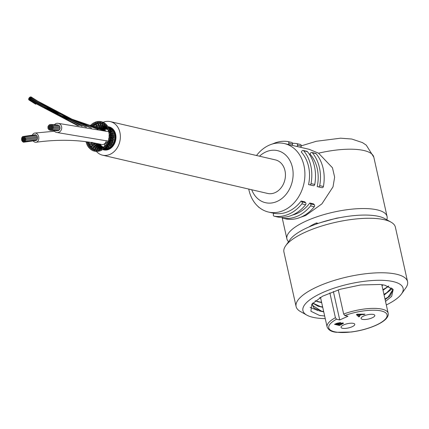 <?xml version="1.0" encoding="UTF-8"?>
<svg xmlns="http://www.w3.org/2000/svg" width="429" height="429" viewBox="0 0 429 429"><rect width="100%" height="100%" fill="white"/><g stroke="black" fill="none" stroke-linecap="round" stroke-linejoin="round"><path stroke-width="0.64" d="M325.252 318.613A51.324 15.943 -12.6 0 1 306.826 315.117L300.434 311.524A57.095 17.739 -12.6 0 1 296.107 306.553L283.923 252.043A57.095 17.739 -12.6 0 1 285.719 245.704A57.095 17.739 -12.6 0 1 306.129 231.821A57.095 17.739 -12.6 0 1 391.039 222.158A57.095 17.739 -12.6 0 1 395.366 227.134L407.55 281.639A57.095 17.739 -12.6 0 1 405.754 287.982L401.501 293.956A51.324 15.943 -12.6 0 1 386.315 304.96M296.107 306.553A57.095 17.739 -12.6 0 1 318.313 286.325A57.095 17.739 -12.6 0 1 375.059 272.935A57.095 17.739 -12.6 0 1 407.55 281.639M391.039 222.158L384.647 218.565A51.324 15.943 167.4 0 0 378.614 216.382A51.324 15.943 167.4 0 0 308.322 227.252A51.324 15.943 167.4 0 0 289.972 239.731L285.719 245.704M306.826 315.117A51.324 15.943 -12.6 0 1 322.898 292.465A51.324 15.943 -12.6 0 1 393.189 281.601A51.324 15.943 -12.6 0 1 401.501 293.956M324.667 316.007L319.455 315.417L310.907 311.245L311.797 304.172L322.576 296.182L340.347 289.232L360.591 284.969L379.88 284.475A40.776 12.666 -12.6 0 1 384.936 285.269L393.179 289.495L391.688 296.348L385.515 301.394M392.68 289.94L387.827 297.624L385.086 299.474M323.734 311.824L322.072 311.518L312.58 305.453L312.639 303.185M391.328 287.923L386.819 292.937L384.046 294.814M322.694 307.169L321.08 306.869L312.762 303.056M388.207 286.175L383.006 290.16M321.648 302.509L315.294 300.777M382.952 284.872L381.966 285.5M320.608 297.849L319.814 297.715M320.458 315.61L319.455 315.417M389.961 295.994L384.985 299.013M323.664 311.524L320.324 311.105M318.334 310.741L310.135 307.373M392.379 288.508L386.819 292.937M388.202 291.827L383.944 294.353M322.624 306.864L319.326 306.456M387.14 287.183L382.904 289.693M321.584 302.204L318.238 301.785M382.346 284.776L381.864 285.038M320.543 297.549L320.163 297.511M319.643 297.817L320.64 297.994M381.998 285.639L383.145 284.91M315.192 300.858L321.68 302.649M383.038 290.299L388.336 286.223M312.714 303.105L317.91 306.167L322.721 307.309M384.078 294.959L385.365 294.133L391.398 287.982M312.736 303.078L312.618 305.593L314.178 308.21L323.766 311.969M385.119 299.614L390.251 295.71L392.728 290.133L392.428 289.291L385.103 285.301M316.656 223.927L316.436 222.946A35.012 10.875 167.4 0 0 308.901 226.995M386.792 219.771A51.324 15.943 167.4 0 0 387.076 216.516A51.324 15.943 167.4 0 0 357.872 208.692A51.324 15.943 167.4 0 0 306.864 220.726A51.324 15.943 167.4 0 0 286.904 238.91A51.324 15.943 167.4 0 0 288.545 241.731M340.358 217.562L336.54 218.184L320.736 222.544M318.254 223.37L316.436 222.946M248.74 189.071A35.151 28.057 -76.9 0 0 268.511 212.055A35.151 28.057 -76.9 0 0 303.78 184.148A35.151 28.057 -76.9 0 0 284.389 143.565L309.18 149.313L318.559 153.191L332.464 167.782L334.641 177.161L333.017 186.862L321.906 203.855L305.695 215.508L300.557 217.299M284.389 143.565A35.151 28.057 -76.9 0 0 269.165 145.2A35.151 28.057 -76.9 0 0 256.521 155.507M311.835 152.461A1.405 1.121 103.1 0 0 310.714 152.944L309.92 154A35.151 28.057 -76.9 0 1 317.208 186.61L322.002 187.693A1.405 1.121 -76.9 0 0 323.407 186.492A37.966 30.298 -76.9 0 0 316.066 153.646A1.405 1.121 -76.9 0 0 315.546 153.319L311.835 152.461A1.405 1.121 103.1 0 1 312.355 152.788L316.066 153.646M303.169 150.45A1.405 1.121 103.1 0 0 302.048 150.933L301.255 151.989A35.151 28.057 -76.9 0 1 308.542 184.599L313.336 185.682A1.405 1.121 -76.9 0 0 314.741 184.486A37.966 30.298 -76.9 0 0 307.4 151.641A1.405 1.121 -76.9 0 0 306.88 151.308L303.169 150.45A1.405 1.121 103.1 0 1 303.689 150.777L307.4 151.641M277.772 217.026A1.405 1.121 -76.9 0 0 277.836 217.047A1.405 1.121 -76.9 0 0 277.895 217.058L274.185 216.195A1.405 1.121 103.1 0 1 274.12 216.184A1.405 1.121 103.1 0 1 273.337 214.586L273.632 213.24A35.151 28.057 -76.9 0 0 301.142 201.008L304.858 201.871L305.641 202.74L301.93 201.877A1.405 1.121 103.1 0 1 301.893 203.877L305.609 204.74A1.405 1.121 -76.9 0 0 305.641 202.74M292.433 215.063A35.151 28.057 -76.9 0 0 309.808 203.019L313.524 203.882L314.312 204.746L310.596 203.888A1.405 1.121 103.1 0 1 310.558 205.888L314.275 206.751A1.405 1.121 -76.9 0 0 314.312 204.746M258.982 207.32L259.019 207.325A1.405 1.121 103.1 0 1 258.982 207.32A1.405 1.121 103.1 0 1 258.462 206.987A37.966 30.298 -76.9 0 1 258.07 206.505M286.438 219.037A1.405 1.121 -76.9 0 0 286.502 219.053A1.405 1.121 -76.9 0 0 286.567 219.063A37.966 30.298 -76.9 0 0 314.275 206.751M286.567 219.063L282.85 218.205A1.405 1.121 103.1 0 1 282.786 218.195A1.405 1.121 103.1 0 1 282.014 217.353M277.895 217.058A37.966 30.298 -76.9 0 0 305.609 204.74M272.571 143.956A37.966 30.298 -76.9 0 1 287.966 141.57A1.405 1.121 103.1 0 1 288.031 141.581A1.405 1.121 103.1 0 1 288.808 143.184L292.524 144.042A1.405 1.121 -76.9 0 0 291.741 142.444A1.405 1.121 -76.9 0 0 291.682 142.433L288.09 141.602M292.524 144.042L292.235 145.383M292.514 143.281A37.966 30.298 -76.9 0 1 296.632 143.581A1.405 1.121 103.1 0 1 296.696 143.592A1.405 1.121 103.1 0 1 297.474 145.19L301.19 146.053A1.405 1.121 -76.9 0 0 300.407 144.455A1.405 1.121 -76.9 0 0 300.348 144.439L296.755 143.608M301.19 146.053L300.901 147.394M308.542 184.599L313.336 185.682M314.741 184.486L311.03 183.623A1.405 1.121 103.1 0 1 309.62 184.824M311.03 183.623A37.966 30.298 -76.9 0 0 303.689 150.777M317.208 186.61L322.002 187.693M323.407 186.492L319.696 185.634A1.405 1.121 103.1 0 1 318.286 186.829M319.696 185.634A37.966 30.298 -76.9 0 0 312.355 152.788M297.184 146.53L297.474 145.19M288.519 144.525L288.808 143.184M282.85 218.205A37.966 30.298 -76.9 0 0 310.558 205.888M310.596 203.888L309.808 203.019M274.185 216.195A37.966 30.298 -76.9 0 0 301.893 203.877M301.93 201.877L301.142 201.008M251.732 189.763A26.716 21.321 -76.9 0 0 279.22 200.327A26.716 21.321 -76.9 0 0 292.085 166.071A26.716 21.321 -76.9 0 0 265.959 151.882A26.716 21.321 -76.9 0 0 259.513 156.204M103.185 122.276A17.224 13.749 103.1 0 1 110.312 121.616L275.391 159.883A17.224 13.749 103.1 0 1 284.979 170.672A17.224 13.749 103.1 0 1 281.242 187.623A17.224 13.749 103.1 0 1 267.61 193.441L102.531 155.175A17.224 13.749 103.1 0 1 96.493 151.528M110.312 121.616A17.224 13.749 103.1 0 1 119.9 132.405A17.224 13.749 103.1 0 1 116.162 149.356A17.224 13.749 103.1 0 1 102.531 155.175M108.88 126.845A11.814 9.427 103.1 0 1 109.089 126.887A11.814 9.427 103.1 0 1 115.664 134.288A11.814 9.427 103.1 0 1 113.1 145.914A11.814 9.427 103.1 0 1 103.754 149.903A11.814 9.427 103.1 0 1 103.55 149.85M108.022 126.673A11.814 9.427 103.1 0 1 108.676 126.791A11.814 9.427 103.1 0 1 115.251 134.191A11.814 9.427 103.1 0 1 112.688 145.817A11.814 9.427 103.1 0 1 103.341 149.807A11.814 9.427 103.1 0 1 102.745 149.641M102.22 149.453A0.702 0.563 103.1 0 1 103.094 148.455A0.702 0.563 103.1 0 1 102.22 149.453A11.814 9.427 103.1 0 1 102.161 149.426M108.156 127.118A11.39 9.089 103.1 0 1 108.58 127.204A11.39 9.089 103.1 0 1 114.924 134.336A11.39 9.089 103.1 0 1 112.452 145.549A11.39 9.089 103.1 0 1 103.437 149.394A11.39 9.089 103.1 0 1 103.142 149.319M108.789 127.257A11.39 9.089 -76.9 0 0 108.167 127.156M103.164 149.297A11.39 9.089 -76.9 0 0 103.646 149.442M112.838 129.923A11.036 8.811 -76.9 0 0 110.457 128.164M109.915 127.933A11.036 8.811 -76.9 0 0 109.046 127.676A11.036 8.811 -76.9 0 0 108.934 127.649A11.036 8.811 103.1 0 1 109.556 127.858M104.236 149.217A11.036 8.811 -76.9 0 0 105.389 149.356M105.539 149.362A11.036 8.811 -76.9 0 0 108.457 148.825M110.72 128.673A0.702 0.563 103.1 0 0 110.644 128.378A11.036 8.811 103.1 0 1 111.395 128.877M112.141 130.003A0.702 0.563 103.1 0 0 112.151 129.537A11.036 8.811 103.1 0 1 112.806 130.255A0.702 0.563 -76.9 0 1 112.848 130.277L110.955 129.51L109.658 129.574M113.24 131.655A0.702 0.563 103.1 0 0 113.401 131.081A11.036 8.811 103.1 0 1 113.905 131.976A0.702 0.563 -76.9 0 1 114.178 132.411L112.318 132.727M113.969 133.553A0.702 0.563 103.1 0 0 114.328 132.942A11.036 8.811 103.1 0 1 114.661 133.961A0.702 0.563 -76.9 0 1 114.849 134.47L112.757 134.738M114.849 134.47A0.702 0.563 -76.9 0 1 114.902 135.033A11.036 8.811 103.1 0 1 115.047 136.143A0.702 0.563 -76.9 0 1 115.138 136.695L113.819 136.578L114.044 136.894M114.677 137.666A0.702 0.563 103.1 0 0 115.09 137.275A11.036 8.811 103.1 0 1 115.042 138.417A0.702 0.563 -76.9 0 1 115.036 138.996L113.953 138.916M114.645 140.691A0.702 0.563 103.1 0 0 114.441 140.31L114.001 139.956L114.516 139.833A0.702 0.563 103.1 0 0 114.892 139.559A11.036 8.811 103.1 0 1 114.645 140.691A0.702 0.563 -76.9 0 1 114.543 141.264L113.524 140.91M113.669 142.342L113.342 142.053L113.996 141.961A0.702 0.563 103.1 0 0 114.307 141.795A11.036 8.811 103.1 0 1 113.883 142.857A0.702 0.563 -76.9 0 1 113.685 143.404L112.436 142.954L112.768 142.787M112.269 144.085L113.138 143.962A0.702 0.563 103.1 0 0 113.369 143.876A11.036 8.811 103.1 0 1 112.779 144.83A0.702 0.563 -76.9 0 1 112.495 145.324L111.309 144.777L111.728 144.476M110.864 145.839L111.964 145.747A0.702 0.563 103.1 0 0 112.114 145.715A11.036 8.811 103.1 0 1 111.39 146.514A0.702 0.563 -76.9 0 1 111.031 146.938L109.459 145.822M108.365 147.324A0.702 0.563 -76.9 0 0 108.65 147.211L110.537 147.233A0.702 0.563 103.1 0 0 110.602 147.227A11.036 8.811 103.1 0 1 109.765 147.844A0.702 0.563 -76.9 0 1 109.357 148.177L108.323 147.485M106.408 148.177A0.702 0.563 -76.9 0 0 106.901 148.236L108.912 148.359A0.702 0.563 -76.9 0 1 108.891 148.359A11.036 8.811 103.1 0 1 107.99 148.761A0.702 0.563 -76.9 0 1 107.54 148.986L106.397 148.171M107.035 149.056A11.036 8.811 103.1 0 1 106.129 149.217A0.702 0.563 -76.9 0 1 105.657 149.33L104.735 148.756A0.702 0.563 -76.9 0 0 105.051 148.815L104.118 148.423M105.003 149.265A11.036 8.811 103.1 0 1 104.274 149.201A0.702 0.563 -76.9 0 1 103.802 149.19A0.702 0.563 -76.9 0 1 103.394 149.04M112.532 134.057A0.702 0.563 -76.9 0 0 112.977 133.076L113.497 133.714M113.556 133.306L114.548 133.88A0.702 0.563 103.1 0 1 114.661 133.961M112.752 132.765A0.702 0.563 103.1 0 1 112.977 133.076L111.132 133.306M114.328 132.942A0.702 0.563 -76.9 0 0 114.178 132.411M111.937 132.143A0.702 0.563 -76.9 0 0 112.13 131.14L113.862 131.95A0.702 0.563 103.1 0 1 113.905 131.976M110.993 132.523A0.702 0.563 -76.9 0 0 111.208 131.59L112.768 132.775M111.057 131.387A0.702 0.563 103.1 0 1 111.208 131.59L110.065 131.58M109.454 130.207L110.494 131.864A0.702 0.563 103.1 0 1 110.58 132.041L111.738 133.387M109.711 130.652A0.702 0.563 -76.9 0 0 109.679 129.976L111.068 131.397M110.371 132.883A0.702 0.563 -76.9 0 0 110.58 132.041L109.583 131.96M111.728 133.376A0.702 0.563 103.1 0 1 111.889 133.682L110.725 133.607M108.349 130.411L108.408 130.936A0.702 0.563 103.1 0 1 108.392 130.883M108.387 130.866L107.432 128.705A0.702 0.563 -76.9 0 0 108.312 128.711L108.435 128.577M110.006 132.025L110.156 132.4A0.702 0.563 103.1 0 1 110.194 132.523L110.022 132.368M108.789 130.11L109.475 130.314L108.789 130.11L108.408 130.936A0.702 0.563 -76.9 0 0 108.757 131.306L109.025 131.349A0.702 0.563 103.1 0 1 109.218 129.96A0.702 0.563 103.1 0 1 109.025 131.349M108.768 129.982A0.702 0.563 103.1 0 1 108.58 128.636A0.702 0.563 103.1 0 1 108.768 129.982M107.797 127.504L107.432 128.705A0.702 0.563 103.1 0 1 107.384 128.598L106.912 127.134M108.526 128.475A0.702 0.563 103.1 0 1 107.647 128.464A0.702 0.563 103.1 0 1 108.569 127.547A0.702 0.563 103.1 0 1 108.526 128.475M107.658 127.477A0.702 0.563 103.1 0 1 107.282 126.217A0.702 0.563 103.1 0 1 107.658 127.477M107.416 127.998L107.373 129.07A0.702 0.563 -76.9 0 0 107.641 129.263M109.309 129.515L109.615 129.885A0.702 0.563 103.1 0 1 109.679 129.976L109.363 129.805M107.845 129.751L107.373 129.07A0.702 0.563 103.1 0 1 107.277 128.877L107.786 129.429M107.363 129.054L106.07 126.812A0.702 0.563 -76.9 0 0 106.944 126.609M106.982 126.523A0.702 0.563 -76.9 0 0 107.003 126.464L107.159 126.094A0.702 0.563 103.1 0 1 106.204 125.461A0.702 0.563 103.1 0 1 107.159 126.094M106.188 125.488L106.07 126.812A0.702 0.563 103.1 0 1 105.974 126.668M106.119 125.365A0.702 0.563 103.1 0 1 105.572 124.222A0.702 0.563 103.1 0 1 106.119 125.365M105.909 126.335L106.017 127.579A0.702 0.563 -76.9 0 0 106.499 127.66M107.582 129.274L106.017 127.579A0.702 0.563 103.1 0 1 105.952 127.51L104.392 125.354A0.702 0.563 -76.9 0 0 105.244 124.882M105.813 127.145L106.247 128.115A0.702 0.563 -76.9 0 0 106.542 128.191M107.003 128.689L106.247 128.115A0.702 0.563 103.1 0 1 106.07 127.917M106.215 128.089L104.408 126.496A0.702 0.563 -76.9 0 0 105.035 126.335M106.108 127.981L106.703 128.496A0.702 0.563 -76.9 0 0 106.783 128.528L106.692 128.491A0.702 0.563 103.1 0 1 106.682 128.48L104.676 127.322A0.702 0.563 -76.9 0 0 105.164 127.215M110.644 128.378A0.702 0.563 -76.9 0 0 110.258 128.089L109.229 128.169A0.702 0.563 103.1 0 1 109.508 128.244L108.558 128.164M110.258 128.089A0.702 0.563 -76.9 0 0 109.813 127.96M106.837 128.566L105.143 127.949A0.702 0.563 -76.9 0 0 105.539 127.858M108.939 127.654A0.702 0.563 -76.9 0 0 108.51 127.477L108.585 127.472M106.918 128.625L105.85 128.421A0.702 0.563 -76.9 0 0 106.161 128.341M110.055 129.644A0.702 0.563 103.1 0 1 110.173 129.762L109.063 129.81M109.03 128.716A0.702 0.563 -76.9 0 0 108.821 128.276L110.811 129.397M110.521 129.36A0.702 0.563 103.1 0 1 110.955 129.51A0.702 0.563 -76.9 0 1 111.036 130.362M109.765 128.839A0.702 0.563 -76.9 0 0 109.508 128.244L111.545 128.925A0.702 0.563 -76.9 0 0 111.427 128.904M112.151 129.537A0.702 0.563 -76.9 0 0 111.835 129.15L110.505 129.365M111.835 129.15A0.702 0.563 -76.9 0 0 111.551 128.925M110.215 130.55A0.702 0.563 -76.9 0 0 110.173 129.762L111.948 130.947M111.931 130.936A0.702 0.563 103.1 0 1 112.13 131.14L110.843 131.183M113.401 131.081A0.702 0.563 -76.9 0 0 113.159 130.614L111.937 130.791M113.159 130.614A0.702 0.563 -76.9 0 0 112.848 130.277M110.108 133.108A0.702 0.563 -76.9 0 0 110.194 132.523L111.004 134.062A0.702 0.563 103.1 0 1 111.095 134.336L110.087 134.213M110.178 133.633L110.489 134.872A0.702 0.563 103.1 0 1 110.526 135.076L110.258 134.931M110.006 131.982L110.087 133.07L109.406 132.883L108.966 133.419L108.869 132.159A0.702 0.563 103.1 0 1 110.006 131.976A0.702 0.563 103.1 0 1 108.869 132.164M109.829 134.154A0.702 0.563 103.1 0 1 109.309 132.995A0.702 0.563 103.1 0 1 110.097 133.087A0.702 0.563 103.1 0 1 109.829 134.154M110.403 135.564A0.702 0.563 -76.9 0 0 110.526 135.076L110.355 135.451M110.253 135.049L110.21 135.929A0.702 0.563 103.1 0 1 110.21 135.982L109.856 136.229M110.596 135.178L111.116 136.379A0.702 0.563 103.1 0 1 111.191 136.76L110.183 136.583M110.183 136.401A0.702 0.563 103.1 0 1 109.052 136.663A0.702 0.563 103.1 0 1 110.183 136.401L110.199 136.084A0.702 0.563 -76.9 0 0 110.21 135.982L110.392 137.419A0.702 0.563 103.1 0 1 110.409 137.714L109.551 137.532M110.21 135.982L109.073 136.047M109.54 135.709A0.702 0.563 103.1 0 1 109.76 134.325A0.702 0.563 103.1 0 1 109.54 135.709M110.569 135.339L110.838 135.06A0.702 0.563 -76.9 0 0 111.095 134.336L111.095 134.813M111.277 134.497L112.033 135.537A0.702 0.563 103.1 0 1 112.178 135.95L111.009 135.795L111.041 136.154M111.422 134.604A0.702 0.563 -76.9 0 0 111.889 133.682L112.092 134.25M113.229 134.797A0.702 0.563 103.1 0 1 113.46 135.221L112.076 135.103L112.334 135.569M109.963 138.192A0.702 0.563 103.1 0 1 108.88 137.886A0.702 0.563 103.1 0 1 109.963 138.192L109.84 138.83A0.702 0.563 103.1 0 1 109.824 138.921L110.264 138.095A0.702 0.563 -76.9 0 0 110.409 137.714L110.409 137.714M109.658 139.591L109.797 139.012A0.702 0.563 -76.9 0 0 109.824 138.921L109.513 138.873M110.489 137.784L110.832 138.717A0.702 0.563 103.1 0 1 110.875 139.205L109.776 138.98M108.886 137.875L108.725 138.69L109.824 138.921L109.872 139.934A0.702 0.563 103.1 0 1 109.845 140.321L108.987 140.111M109.068 140.224A0.702 0.563 103.1 0 1 109.213 138.835A0.702 0.563 103.1 0 1 109.068 140.224M110.939 137.334A0.702 0.563 -76.9 0 0 111.191 136.76L111.181 137.012M111.953 137.747A0.702 0.563 103.1 0 1 112.076 138.283L110.907 138.058M111.701 136.728A0.702 0.563 -76.9 0 0 112.178 135.95L112.36 136.32M113.347 136.937A0.702 0.563 103.1 0 1 113.551 137.484L112.167 137.275L112.414 137.548M112.865 136.09A0.702 0.563 -76.9 0 0 113.46 135.221L113.942 135.698M114.902 135.033A0.702 0.563 103.1 0 1 114.328 135.58M114.119 135.473L114.881 135.977A0.702 0.563 103.1 0 1 115.047 136.143M107.668 144.326L107.658 144.342A0.702 0.563 103.1 0 1 107.641 144.369L108.73 142.964A0.702 0.563 -76.9 0 0 108.859 142.777A0.702 0.563 103.1 0 0 108.95 142.305L109.701 140.594A0.702 0.563 -76.9 0 0 109.845 140.321L109.845 140.321M109.127 141.318L108.987 141.661A0.702 0.563 103.1 0 1 108.955 141.758L108.73 141.425M109.947 140.299L110.162 140.964A0.702 0.563 103.1 0 1 110.151 141.57L109.164 141.291M108.848 142.407L108.526 142.782M108.183 140.653A0.702 0.563 103.1 0 1 109.127 141.313A0.702 0.563 103.1 0 1 108.183 140.653L107.931 141.27A0.702 0.563 -76.9 0 0 107.91 141.35M108.617 142.594L108.934 141.811A0.702 0.563 -76.9 0 0 108.955 141.758L107.942 141.248L107.566 142.181A0.702 0.563 103.1 0 1 108.612 142.6A0.702 0.563 103.1 0 1 107.572 142.176C105.561 143.066 104.579 144.187 104.617 145.56L104.837 146.021M108.269 141.613L107.942 141.248L108.269 141.613M109.942 140.31L110.618 139.65A0.702 0.563 -76.9 0 0 110.875 139.205L110.875 139.205M111.481 138.937A0.702 0.563 -76.9 0 0 111.717 138.867L111.106 139.269L111.502 139.94A0.702 0.563 103.1 0 1 111.578 140.594L110.425 140.294M111.717 138.867A0.702 0.563 -76.9 0 0 112.076 138.283L112.076 138.283M112.484 138.438L113.095 139.109A0.702 0.563 103.1 0 1 113.251 139.774L112.151 139.543M110.859 139.774L111.588 139.409L111.068 138.733M113.068 138.192A0.702 0.563 -76.9 0 0 113.551 137.484L114.028 137.789M114.838 138.149L114.259 137.779L114.661 137.666M115.09 137.275A0.702 0.563 -76.9 0 0 115.138 136.695M112.591 138.991L113.374 138.749L112.612 138.084M108.998 142.6L109.132 143.007A0.702 0.563 103.1 0 1 109.057 143.747L108.092 143.42M107.663 144.401A0.702 0.563 103.1 0 1 107.497 144.981L107.25 145.04M107.641 144.369L106.95 144.241L106.751 143.613A0.702 0.563 -76.9 0 0 106.741 143.629M106.757 143.608L106.156 144.675A0.702 0.563 103.1 0 1 107.116 145.308A0.702 0.563 103.1 0 1 106.161 144.67M106.971 144.214A0.702 0.563 103.1 0 1 107.91 143.318A0.702 0.563 103.1 0 1 106.971 144.214M108.966 142.723L109.91 141.897A0.702 0.563 -76.9 0 0 110.151 141.57L110.151 141.57M110.409 141.5L110.693 141.994A0.702 0.563 103.1 0 1 110.703 142.771L109.577 142.401L109.749 142.128M111.224 141.044A0.702 0.563 -76.9 0 0 111.578 140.594L111.578 140.594M112.012 140.642L112.473 141.189A0.702 0.563 103.1 0 1 112.575 141.983L111.561 141.473M110.585 140.873L110.982 141.436L110.065 141.806M112.671 140.353A0.702 0.563 -76.9 0 0 113.251 139.774L113.749 139.902M114.892 139.559A0.702 0.563 -76.9 0 0 115.036 138.996M111.98 141.055L112.924 140.792L112.312 140.208M108.912 148.359A0.702 0.563 -76.9 0 0 109.357 148.177M109.856 147.233A0.702 0.563 103.1 0 1 109.765 147.844M107.395 145.093A0.702 0.563 -76.9 0 0 107.497 144.981L107.615 144.396L107.116 145.302M104.939 146.139L105.223 145.651A0.702 0.563 103.1 0 1 105.555 145.458M107.781 144.761A0.702 0.563 103.1 0 1 107.636 145.64L106.698 145.275M105.234 146.525L105.936 146.643L105.234 146.525L105.223 145.651A0.702 0.563 -76.9 0 0 105.191 145.683L104.376 146.809A0.702 0.563 103.1 0 1 105.228 147.619A0.702 0.563 103.1 0 1 104.376 146.804M105.255 146.53A0.702 0.563 103.1 0 1 105.899 145.463A0.702 0.563 103.1 0 1 105.625 146.841A0.702 0.563 103.1 0 1 105.255 146.53M108.837 143.972A0.702 0.563 -76.9 0 0 109.057 143.747L109.245 143.35M109.352 143.474L109.556 143.817A0.702 0.563 103.1 0 1 109.497 144.723L108.408 144.294L108.693 143.838M109.293 143.683L110.387 143.093A0.702 0.563 -76.9 0 0 110.703 142.771L111.009 142.546M111.159 142.664L111.519 143.104A0.702 0.563 103.1 0 1 111.551 144.015L110.253 143.527L110.671 143.248M111.921 142.412A0.702 0.563 -76.9 0 0 112.575 141.983L113.127 141.945M114.307 141.795A0.702 0.563 -76.9 0 0 114.543 141.264M113.68 142.353A0.702 0.563 103.1 0 1 113.883 142.857M107.062 149.045A0.702 0.563 -76.9 0 0 107.54 148.986M108.172 148.305A0.702 0.563 103.1 0 1 107.99 148.761M105.153 145.78L103.4 147.303A0.702 0.563 103.1 0 1 104.199 147.614L104.258 147.748A0.702 0.563 103.1 0 1 103.276 148.568A0.702 0.563 103.1 0 1 104.252 147.737M106.263 146.52A0.702 0.563 103.1 0 1 105.952 147.168L105.539 147.168M103.089 147.978L103.486 147.013A0.702 0.563 103.1 0 1 103.77 146.938M103.089 147.608L103.099 148.102M103.271 148.563L103.4 147.303A0.702 0.563 -76.9 0 0 103.319 147.372M105.872 146.798L107.47 145.774A0.702 0.563 -76.9 0 0 107.636 145.64L107.958 145.066M108.183 145.399A0.702 0.563 103.1 0 1 108.006 146.364L106.971 145.881M107.84 145.57L109.218 144.938A0.702 0.563 -76.9 0 0 109.497 144.723L109.91 144.326M109.974 144.401L110.274 144.755A0.702 0.563 103.1 0 1 110.226 145.785L108.634 144.745M110.848 144.278A0.702 0.563 -76.9 0 0 111.551 144.015L112.178 143.822M113.369 143.876A0.702 0.563 -76.9 0 0 113.685 143.404M112.318 143.924L112.586 144.176A0.702 0.563 103.1 0 1 112.779 144.83M100.944 149.726L101.373 148.488L103.48 147.013A0.702 0.563 -76.9 0 0 103.341 147.126A9.282 7.406 -76.9 0 1 100.129 144.165M100 149.635A0.702 0.563 103.1 0 1 100.638 150.708A0.702 0.563 103.1 0 1 100 149.635L101.244 148.568A0.702 0.563 -76.9 0 1 101.373 148.488A0.702 0.563 103.1 0 1 102.081 149.179M103.491 147.008L104.054 146.68M101.019 148.895L101.63 147.833A0.702 0.563 103.1 0 1 102.081 147.935M100.944 149.694L100.944 149.753A0.702 0.563 103.1 0 1 102.081 149.523A0.702 0.563 103.1 0 1 100.944 149.742M105.834 147.233A0.702 0.563 -76.9 0 0 105.952 147.168L107.786 146.493M106.665 146.884A0.702 0.563 103.1 0 1 106.301 147.624L105.32 147.099M107.77 146.498A0.702 0.563 -76.9 0 0 108.006 146.364L109.894 145.978M108.869 146.192A0.702 0.563 103.1 0 1 108.65 147.211L107.481 146.589M109.878 145.983A0.702 0.563 -76.9 0 0 110.226 145.785L110.95 145.458M112.114 145.715A0.702 0.563 -76.9 0 0 112.495 145.324M111.299 145.79A0.702 0.563 103.1 0 1 111.39 146.514M103.732 146.975L101.63 147.833A0.702 0.563 -76.9 0 0 101.555 147.866L99.233 149.153A0.702 0.563 103.1 0 1 99.823 149.893M101.276 148.123L102.043 147.501A0.702 0.563 103.1 0 1 102.306 147.528M98.729 149.667L99.71 148.187A0.702 0.563 103.1 0 1 100.204 148.552M98.547 150.466A0.702 0.563 103.1 0 1 99.657 150.633A0.702 0.563 103.1 0 1 98.547 150.466L99.233 149.153A0.702 0.563 -76.9 0 0 99.035 149.238L97.619 150.182A0.702 0.563 103.1 0 1 98.123 151.362A0.702 0.563 103.1 0 1 97.614 150.188M104.874 148.01A0.702 0.563 103.1 0 1 104.451 148.445L104.263 148.434M106.135 147.689A0.702 0.563 -76.9 0 0 106.301 147.624L108.381 147.319M107.32 147.458A0.702 0.563 103.1 0 1 106.901 148.236L105.722 147.565M110.602 147.227A0.702 0.563 -76.9 0 0 111.031 146.938M102.735 147.351L102.043 147.501A0.702 0.563 -76.9 0 0 102.016 147.506L99.71 148.187A0.702 0.563 -76.9 0 0 99.566 148.214M99.576 148.209L97.072 149.271A0.702 0.563 103.1 0 1 97.463 150.268L97.158 151.056A0.702 0.563 103.1 0 1 96.117 150.622A0.702 0.563 103.1 0 1 97.158 151.062M99.238 148.493L100.284 147.597A0.702 0.563 103.1 0 1 100.67 147.866M96.487 149.683L97.817 148.043A0.702 0.563 103.1 0 1 98.236 148.713M96.134 150.579L97.072 149.271A0.702 0.563 -76.9 0 0 96.809 149.33L95.233 150.118A0.702 0.563 103.1 0 1 95.613 151.378A0.702 0.563 103.1 0 1 95.227 150.123M104.247 148.461A0.702 0.563 -76.9 0 0 104.451 148.445L106.708 148.284M105.545 148.337A0.702 0.563 103.1 0 1 105.051 148.815L107.164 149.078M100.188 147.603L97.817 148.043A0.702 0.563 -76.9 0 0 97.608 148.048M95.774 149.008L94.975 148.836A0.702 0.563 103.1 0 1 95.211 149.893L94.702 150.826A0.702 0.563 103.1 0 1 93.753 150.182A0.702 0.563 103.1 0 1 94.702 150.826M97.431 148.161L98.579 147.244A0.702 0.563 103.1 0 1 98.938 147.791M94.321 149.136L96.026 147.42A0.702 0.563 103.1 0 1 96.246 148.38M93.779 150.134L94.975 148.836A0.702 0.563 -76.9 0 0 94.664 148.842L92.959 149.437M92.514 150.059A0.702 0.563 103.1 0 1 93.635 149.882A0.702 0.563 103.1 0 1 93.206 150.761A0.702 0.563 103.1 0 1 92.514 150.059M102.595 147.399L100.284 147.597A0.702 0.563 -76.9 0 0 99.909 147.726M99.914 147.721L100.954 147.276A0.702 0.563 103.1 0 1 101.255 147.485M98.418 147.217L96.026 147.42A0.702 0.563 -76.9 0 0 95.764 147.372L93.678 147.635L93.849 148.043L93.05 147.866A0.702 0.563 103.1 0 1 93.131 148.938M95.377 147.603L97.008 146.455A0.702 0.563 103.1 0 1 97.222 147.265M91.581 149.104A0.702 0.563 103.1 0 1 92.407 149.957A0.702 0.563 103.1 0 1 91.581 149.104L93.05 147.866A0.702 0.563 -76.9 0 0 92.337 148.043L94.418 146.337A0.702 0.563 103.1 0 1 94.396 147.431M90.417 148.67A0.702 0.563 103.1 0 1 91.516 148.713A0.702 0.563 103.1 0 1 91.007 149.533A0.702 0.563 103.1 0 1 90.417 148.67M102.456 147.404L100.954 147.276A0.702 0.563 -76.9 0 0 100.885 147.27L98.579 147.244A0.702 0.563 -76.9 0 0 98.413 147.217M98.064 147.372L99.394 146.729A0.702 0.563 103.1 0 1 99.7 147.222M100.713 147.292L101.786 147.195A0.702 0.563 103.1 0 1 102.005 147.356M105.196 149.271A0.702 0.563 -76.9 0 0 105.657 149.33M95.158 146.67L94.418 146.337A0.702 0.563 -76.9 0 0 94.112 146.219M90.621 146.439L93.061 144.841A0.702 0.563 103.1 0 1 92.921 145.881L92.192 146.562L92.122 146.214L94.128 146.219M92.171 146.579L91.372 146.407A0.702 0.563 103.1 0 1 91.307 147.453M93.71 146.412L95.64 145.265A0.702 0.563 103.1 0 1 95.603 146.284M89.661 147.496L91.372 146.407A0.702 0.563 -76.9 0 0 90.658 146.402M89.682 147.474A0.702 0.563 103.1 0 1 90.363 148.498A0.702 0.563 103.1 0 1 89.682 147.474M88.642 146.739A0.702 0.563 103.1 0 1 89.688 147.008A0.702 0.563 103.1 0 1 88.615 147.447A0.702 0.563 103.1 0 1 88.642 146.739M101.743 147.185L99.394 146.729A0.702 0.563 -76.9 0 0 99.26 146.686L97.008 146.455A0.702 0.563 -76.9 0 0 96.788 146.375L94.954 146.251M96.579 146.45L97.994 145.785A0.702 0.563 103.1 0 1 98.171 146.53M99.26 146.686A0.702 0.563 -76.9 0 0 98.949 146.745M98.96 146.739L100.327 146.466A0.702 0.563 103.1 0 1 100.584 146.927M102.542 147.388L101.786 147.195A0.702 0.563 -76.9 0 0 101.598 147.174M96.343 145.699L95.64 145.265A0.702 0.563 -76.9 0 0 95.377 145.115L93.061 144.841A0.702 0.563 -76.9 0 0 92.734 144.637L90.905 144.627L91.768 143.967A0.702 0.563 103.1 0 0 92.02 143.007A0.702 0.563 -76.9 0 0 91.313 142.755M90.814 144.691L90.01 144.519A0.702 0.563 103.1 0 1 89.822 145.511L88.653 146.53M92.315 144.782L94.53 143.726A0.702 0.563 103.1 0 1 94.305 144.745L93.742 145.184M89.243 144.391L90.321 143.517L92.02 143.007L92.723 143.286M88.09 145.399L90.01 144.519A0.702 0.563 -76.9 0 0 89.329 144.326M88.143 145.361A0.702 0.563 103.1 0 1 88.664 146.525A0.702 0.563 103.1 0 1 88.031 145.447A0.702 0.563 103.1 0 1 88.143 145.361L88.042 145.442M87.275 144.364A0.702 0.563 103.1 0 1 88.24 144.836A0.702 0.563 103.1 0 1 87.141 145.088A0.702 0.563 103.1 0 1 87.275 144.364M94.948 145.238L96.815 144.487A0.702 0.563 103.1 0 1 96.766 145.426M102.386 147.222L100.327 146.466A0.702 0.563 -76.9 0 0 100.214 146.412L97.994 145.785A0.702 0.563 -76.9 0 0 97.801 145.688L96.123 145.275M97.522 145.844L99.061 145.361A0.702 0.563 103.1 0 1 99.19 146.08M100.214 146.412A0.702 0.563 -76.9 0 0 99.978 146.396L101.169 146.402A0.702 0.563 103.1 0 1 101.501 146.868M89.833 142.46L89.034 142.283A0.702 0.563 103.1 0 1 88.733 143.195L87.366 144.128M93.425 142.825L92.766 143.259L94.251 143.484A0.702 0.563 -76.9 0 1 94.53 143.726L96.584 144.305A0.702 0.563 -76.9 0 1 96.815 144.487L97.522 145.007M86.948 142.895L89.034 142.283A0.702 0.563 -76.9 0 0 88.942 142.101M87.033 142.857A0.702 0.563 103.1 0 1 87.377 144.123A0.702 0.563 103.1 0 1 86.867 142.943A0.702 0.563 103.1 0 1 87.033 142.857M87.21 141.86A0.702 0.563 103.1 0 1 86.132 142.423A0.702 0.563 103.1 0 1 86.288 141.736M95.962 143.297A0.702 0.563 103.1 0 1 95.597 143.881M94.267 143.238L94.627 143.045M96.396 144.283L98.037 143.94A0.702 0.563 103.1 0 1 97.941 144.841M97.276 144.573L98.895 145.243A0.702 0.563 -76.9 0 1 99.061 145.361L100.96 146.203A0.702 0.563 103.1 0 1 101.169 146.402M98.568 145.227L100 145.115A0.702 0.563 103.1 0 1 100.225 145.844M98.52 144.106L99.764 144.814A0.702 0.563 103.1 0 1 100 145.115M98.809 144.557L98.037 143.94A0.702 0.563 -76.9 0 0 97.833 143.731L97.651 143.635M99.26 143.972A0.702 0.563 103.1 0 1 99.126 144.45M102.075 128.925L103.346 129.687A0.702 0.563 103.1 0 1 102.981 129.869L102.51 129.907M101.319 129.59A0.702 0.563 -76.9 0 0 101.351 129.016M103.856 128.427L104.939 128.979A0.702 0.563 103.1 0 1 104.649 129.075L102.606 129.016A0.702 0.563 -76.9 0 0 103.024 128.378M92.428 126.952A0.702 0.563 -76.9 0 0 92.219 126.491M92.004 126.383L93.94 126.748L94.477 127.601M90.573 126.137L90.776 126.41M89.806 126.083A0.702 0.563 103.1 0 1 90.557 126.335M91.361 125.048A0.702 0.563 103.1 0 1 91.307 126.174A0.702 0.563 103.1 0 1 90.621 125.155A0.702 0.563 103.1 0 1 91.361 125.048M103.856 129.081A0.702 0.563 103.1 0 1 103.346 129.687M101.405 127.917L102.606 129.016A0.702 0.563 103.1 0 1 102.392 129.059L100.676 128.979M101.051 128.7L100.198 128.85A0.702 0.563 -76.9 0 0 100.536 127.944M103.078 127.617L104.22 128.512A0.702 0.563 103.1 0 1 104.081 128.518L101.818 128.132A0.702 0.563 103.1 0 1 101.593 128.148L99.925 127.815M100.81 126.92L101.818 128.132A0.702 0.563 -76.9 0 0 102.295 127.493M100.279 127.531L99.464 127.606A0.702 0.563 -76.9 0 0 99.844 126.625M102.542 126.625L103.491 127.826A0.702 0.563 103.1 0 1 103.335 127.81L101.206 127.064A0.702 0.563 103.1 0 1 100.965 127.043L99.271 126.394L99.608 126.105L98.804 126.078A0.702 0.563 -76.9 0 0 99.249 125.086L99.179 124.877M100.209 125.289L101.206 127.064A0.702 0.563 -76.9 0 0 101.743 126.383M102.311 125.638L102.971 126.968A0.702 0.563 103.1 0 1 102.799 126.92L100.724 125.729A0.702 0.563 103.1 0 1 100.456 125.659L98.691 124.555L99.002 124.26L98.209 124.067A0.702 0.563 -76.9 0 0 98.729 123.134M99.898 123.402L100.724 125.729A0.702 0.563 -76.9 0 0 101.319 124.898M101.164 124.142L100.37 123.949A0.702 0.563 103.1 0 1 100.08 123.809L98.777 122.549M99.818 122.238L100.37 123.949A0.702 0.563 -76.9 0 0 101.024 123.096L100.954 121.992A0.702 0.563 103.1 0 1 99.818 122.185A0.702 0.563 103.1 0 1 100.954 121.986M102.097 123.767L102.617 125.869A0.702 0.563 103.1 0 1 102.424 125.777L100.724 124.389M99.7 122.185A0.702 0.563 103.1 0 1 98.772 122.544A0.702 0.563 103.1 0 1 99.56 121.45A0.702 0.563 103.1 0 1 99.7 122.185M105.464 128.652A0.702 0.563 103.1 0 1 104.939 128.979M106.381 128.711L104.22 128.512A0.702 0.563 -76.9 0 0 104.66 128.158M106.939 128.641A0.702 0.563 103.1 0 1 106.59 128.679A0.702 0.563 103.1 0 1 106.376 128.711M104.108 126.008L104.676 127.322A0.702 0.563 103.1 0 1 104.574 127.274L102.617 125.869A0.702 0.563 -76.9 0 0 103.287 125.397M104.29 126.41L102.461 124.383A0.702 0.563 103.1 0 1 102.241 124.222M104.574 127.274A0.702 0.563 103.1 0 1 104.37 127.027L105.143 127.949A0.702 0.563 103.1 0 1 104.891 127.804L105.85 128.421A0.702 0.563 103.1 0 1 105.625 128.341M102.156 122.774L102.461 124.383A0.702 0.563 -76.9 0 0 103.239 123.643M104.14 124.678L104.408 126.496A0.702 0.563 103.1 0 1 104.285 126.405M102.156 122.796L102.161 122.726A0.702 0.563 103.1 0 1 103.287 122.78A0.702 0.563 103.1 0 1 102.161 122.726M102.054 122.656A0.702 0.563 103.1 0 1 101.131 122.828A0.702 0.563 103.1 0 1 102.016 121.847A0.702 0.563 103.1 0 1 102.054 122.656M105.067 127.928L102.971 126.968A0.702 0.563 -76.9 0 0 103.539 126.587M105.791 128.416L103.491 127.826A0.702 0.563 -76.9 0 0 103.984 127.472M103.341 123.718A0.702 0.563 103.1 0 1 104.306 122.866A0.702 0.563 103.1 0 1 103.341 123.718L104.242 125.198A0.702 0.563 103.1 0 0 104.392 125.354L104.317 123.836M105.384 124.174A0.702 0.563 103.1 0 1 104.311 123.842A0.702 0.563 103.1 0 1 105.384 124.174M95.426 127.89A0.702 0.563 -76.9 0 0 95.372 127.134M95.41 127.198L94.9 126.217L96.563 126.957A0.702 0.563 103.1 0 0 96.949 126.904A0.702 0.563 -76.9 0 0 97.254 125.906L96.879 124.968L96.681 125.236L98.482 126.062M94.836 126.11L94.037 125.917A0.702 0.563 103.1 0 1 93.281 125.718L93.849 126.898M96.235 126.646L97.812 128.571A0.702 0.563 103.1 0 1 97.785 128.593M92.659 124.303L94.037 125.917A0.702 0.563 -76.9 0 0 94.224 124.839M95.388 124.394L96.949 126.904L99.158 127.638A0.702 0.563 103.1 0 0 99.464 127.606L98.187 125.718M92.589 124.442A0.702 0.563 103.1 0 1 91.817 125.354A0.702 0.563 103.1 0 1 92.262 124.024A0.702 0.563 103.1 0 1 92.589 124.442M93.581 123.386A0.702 0.563 103.1 0 1 93.383 124.469A0.702 0.563 103.1 0 1 92.836 123.327A0.702 0.563 103.1 0 1 93.581 123.386M97.941 128.641L97.812 128.571A0.702 0.563 -76.9 0 0 98.043 127.563L97.71 126.914M98.815 127.338L100.198 128.85A0.702 0.563 103.1 0 1 99.903 128.92L98.375 128.786M99.732 128.909L99.877 129.193M96.863 124.925L96.064 124.732A0.702 0.563 103.1 0 1 95.388 124.399M94.965 123.01L96.064 124.732A0.702 0.563 -76.9 0 0 96.428 123.702M97.624 123.616L98.804 126.078A0.702 0.563 103.1 0 1 98.472 126.056M94.857 123.096A0.702 0.563 103.1 0 1 94.005 123.836A0.702 0.563 103.1 0 1 94.578 122.565A0.702 0.563 103.1 0 1 94.857 123.096M95.989 122.297A0.702 0.563 103.1 0 1 94.943 122.951A0.702 0.563 103.1 0 1 95.989 122.297M97.388 122.319L98.209 124.067A0.702 0.563 103.1 0 1 97.63 123.622M98.482 121.82A0.702 0.563 103.1 0 1 97.372 122.26A0.702 0.563 103.1 0 1 98.482 121.82M97.265 122.335A0.702 0.563 103.1 0 1 96.359 122.887A0.702 0.563 103.1 0 1 97.045 121.697A0.702 0.563 103.1 0 1 97.265 122.335M103.282 147.136A9.282 7.406 103.1 0 1 99.866 144.106M103.421 130.148A9.282 7.406 103.1 0 1 107.422 129.161M107.465 129.209A9.282 7.406 -76.9 0 0 103.679 130.212M105.577 130.861A0.354 0.279 103.1 0 0 105.384 130.641L105.518 130.673A0.354 0.279 103.1 0 1 105.711 130.893M31.285 97.163L30.818 97.581L31.285 97.163M30.303 99.598L29.837 100.016L30.303 99.598M29.049 98.826L28.582 99.244L29.049 98.826M30.582 98.724L30.116 99.137L30.582 98.724M31.328 98.477L30.867 98.895L31.328 98.477M30.539 97.581L30.073 98L30.539 97.581M29.933 97.855L29.472 98.268L29.933 97.855M29.976 98.992L29.51 99.41L29.976 98.992M29.612 97.415L29.145 97.833L29.612 97.415M29.188 98.096L28.722 98.514L29.188 98.096M29.692 99.694L29.226 100.113L29.692 99.694M29.655 98.557L29.188 98.976L29.655 98.557M30.824 96.879L30.357 97.297L30.824 96.879M30.861 98.016L30.4 98.434L30.861 98.016M30.904 99.158L30.438 99.571L30.904 99.158M30.261 98.289L29.794 98.702L30.261 98.289M29.231 99.41L28.77 99.828L29.231 99.41M31.467 97.748L31.001 98.166L31.467 97.748M30.212 96.975L29.746 97.388L30.212 96.975M54.386 124.732A4.639 4.263 94.3 0 1 57.802 123.279A4.639 4.263 94.3 0 1 61.712 128.223A4.639 4.263 94.3 0 1 57.116 132.534A4.639 4.263 94.3 0 1 53.947 130.593M57.379 130.663A0.563 0.515 94.3 0 1 56.987 130.818L50.075 130.303A0.563 0.515 94.3 0 1 49.619 129.601A0.563 0.515 94.3 0 1 50.606 129.563A0.563 0.515 94.3 0 1 50.075 130.303M52.236 128.384L59.154 128.898A0.563 0.515 94.3 0 1 59.626 129.499A0.563 0.515 94.3 0 1 59.068 130.019L52.156 129.504A0.563 0.515 94.3 0 1 51.7 128.802A0.563 0.515 94.3 0 1 52.692 128.764A0.563 0.515 94.3 0 1 52.156 129.504M52.74 127.268L59.658 127.783A0.563 0.515 94.3 0 1 60.13 128.384A0.563 0.515 94.3 0 1 59.572 128.904L52.66 128.389A0.563 0.515 94.3 0 1 52.204 127.686A0.563 0.515 94.3 0 1 53.191 127.649A0.563 0.515 94.3 0 1 52.66 128.389M51.013 124.48A0.563 0.515 94.3 0 1 51.464 124.866A0.563 0.515 94.3 0 1 50.745 125.552A0.563 0.515 94.3 0 1 51.013 124.48L57.931 124.995A0.563 0.515 94.3 0 1 58.403 125.488M52.038 125.016A0.563 0.515 94.3 0 1 52.488 125.397A0.563 0.515 94.3 0 1 51.764 126.083A0.563 0.515 94.3 0 1 52.038 125.016L58.95 125.531A0.563 0.515 94.3 0 1 59.234 126.523M52.67 126.035L59.583 126.55A0.563 0.515 94.3 0 1 60.055 127.15A0.563 0.515 94.3 0 1 59.497 127.67L52.585 127.156A0.563 0.515 94.3 0 1 52.129 126.453A0.563 0.515 94.3 0 1 53.121 126.416A0.563 0.515 94.3 0 1 52.585 127.156M58.66 129.992A0.563 0.515 94.3 0 1 58.124 130.722L51.212 130.207A0.563 0.515 94.3 0 1 50.751 129.504A0.563 0.515 94.3 0 1 51.743 129.467A0.563 0.515 94.3 0 1 51.212 130.207M50.209 126.437A0.563 0.515 94.3 0 1 49.491 127.123A0.563 0.515 94.3 0 1 49.759 126.056A0.563 0.515 94.3 0 1 50.209 126.437M49.995 127.611A0.563 0.515 94.3 0 1 49.276 128.298A0.563 0.515 94.3 0 1 49.544 127.231A0.563 0.515 94.3 0 1 49.995 127.611M49.383 125.659A0.563 0.515 94.3 0 1 48.665 126.346A0.563 0.515 94.3 0 1 48.933 125.279A0.563 0.515 94.3 0 1 49.383 125.659M48.879 126.775A0.563 0.515 94.3 0 1 48.161 127.461A0.563 0.515 94.3 0 1 48.429 126.394A0.563 0.515 94.3 0 1 48.879 126.775M52.075 126.818A0.563 0.515 94.3 0 1 51.357 127.499A0.563 0.515 94.3 0 1 51.625 126.432A0.563 0.515 94.3 0 1 52.075 126.818M51.861 127.992A0.563 0.515 94.3 0 1 51.142 128.679A0.563 0.515 94.3 0 1 51.41 127.606A0.563 0.515 94.3 0 1 51.861 127.992M51.249 126.04A0.563 0.515 94.3 0 1 50.531 126.727A0.563 0.515 94.3 0 1 50.799 125.654A0.563 0.515 94.3 0 1 51.249 126.04M50.82 128.389A0.563 0.515 94.3 0 1 50.102 129.075A0.563 0.515 94.3 0 1 50.37 128.008A0.563 0.515 94.3 0 1 50.82 128.389M51.035 127.215A0.563 0.515 94.3 0 1 50.316 127.901A0.563 0.515 94.3 0 1 50.584 126.834A0.563 0.515 94.3 0 1 51.035 127.215M49.587 129.027A0.563 0.515 94.3 0 1 48.868 129.714A0.563 0.515 94.3 0 1 49.137 128.646A0.563 0.515 94.3 0 1 49.587 129.027M48.954 128.008A0.563 0.515 94.3 0 1 48.236 128.695A0.563 0.515 94.3 0 1 48.504 127.627A0.563 0.515 94.3 0 1 48.954 128.008M50.332 124.962A0.563 0.515 94.3 0 1 49.608 125.649A0.563 0.515 94.3 0 1 49.882 124.576A0.563 0.515 94.3 0 1 50.332 124.962M32.336 135.199A4.639 3.416 82 0 1 34.749 133.076A4.639 3.416 82 0 1 38.497 136.041A4.639 3.416 82 0 1 36.031 142.267A4.639 3.416 82 0 1 33.13 140.889M22.769 136.535A0.563 0.413 82 0 1 22.925 137.65A0.563 0.413 82 0 1 22.769 136.535L34.545 134.888A0.563 0.413 82 0 1 34.599 134.883M25.134 137.923L36.915 136.272A0.563 0.413 82 0 1 37.071 137.387L25.29 139.034A0.563 0.413 82 0 1 25.134 137.923A0.563 0.413 82 0 1 25.29 139.034M25.306 139.146L37.082 137.5A0.563 0.413 82 0 1 37.237 138.615L25.461 140.262A0.563 0.413 82 0 1 25.306 139.146A0.563 0.413 82 0 1 25.461 140.262M36.958 138.653A0.563 0.413 82 0 1 36.932 139.736L25.155 141.382A0.563 0.413 82 0 1 25 140.272A0.563 0.413 82 0 1 25.155 141.382M36.556 139.79A0.563 0.413 82 0 1 36.234 140.455L24.458 142.101A0.563 0.413 82 0 1 24.303 140.991A0.563 0.413 82 0 1 24.458 142.101M24.539 136.921A0.563 0.413 82 0 1 24.694 138.036A0.563 0.413 82 0 1 24.539 136.921L36.315 135.274A0.563 0.413 82 0 1 36.637 136.315M23.67 136.411A0.563 0.413 82 0 1 23.826 137.527A0.563 0.413 82 0 1 23.67 136.411L35.451 134.765A0.563 0.413 82 0 1 35.945 135.328M22.388 139.961A0.563 0.413 82 0 1 21.697 140.487A0.563 0.413 82 0 1 22.388 139.961M24.721 139.875A0.563 0.413 82 0 1 24.029 140.401A0.563 0.413 82 0 1 24.721 139.875M22.222 138.739A0.563 0.413 82 0 1 21.525 139.259A0.563 0.413 82 0 1 22.222 138.739M23.257 138.369A0.563 0.413 82 0 1 22.565 138.894A0.563 0.413 82 0 1 23.257 138.369M22.528 137.612A0.563 0.413 82 0 1 21.831 138.138A0.563 0.413 82 0 1 22.528 137.612M23.852 141.468A0.563 0.413 82 0 1 23.161 141.994A0.563 0.413 82 0 1 23.852 141.468M22.984 140.964A0.563 0.413 82 0 1 22.292 141.49A0.563 0.413 82 0 1 22.984 140.964M23.922 140.294A0.563 0.413 82 0 1 23.225 140.819A0.563 0.413 82 0 1 23.922 140.294M23.187 139.543A0.563 0.413 82 0 1 22.496 140.069A0.563 0.413 82 0 1 23.187 139.543M23.992 139.119A0.563 0.413 82 0 1 23.295 139.645A0.563 0.413 82 0 1 23.992 139.119M24.056 137.945A0.563 0.413 82 0 1 23.364 138.47A0.563 0.413 82 0 1 24.056 137.945M24.791 138.701A0.563 0.413 82 0 1 24.099 139.227A0.563 0.413 82 0 1 24.791 138.701M106.43 140.712A4.639 3.705 103.1 0 1 101.743 144.53A4.639 3.705 103.1 0 1 101.711 144.519M338.256 289.87L343.656 314.028L344.787 315.529L347.978 316.27L339.725 319.937L336.534 319.197L335.403 317.696L329.853 292.862M373.439 314.468A7.03 2.183 -12.6 0 1 374.796 315.379A7.03 2.183 -12.6 0 1 368.414 319.047A7.03 2.183 -12.6 0 1 361.079 318.447A7.03 2.183 -12.6 0 1 365.535 315.304A7.03 2.183 -12.6 0 1 373.439 314.468M353.41 323.369A7.03 2.183 -12.6 0 1 354.772 324.281A7.03 2.183 -12.6 0 1 348.386 327.949A7.03 2.183 -12.6 0 1 341.05 327.348A7.03 2.183 -12.6 0 1 345.511 324.206A7.03 2.183 -12.6 0 1 353.41 323.369M340.428 322.426L340.578 323.214L343.028 322.935L343.516 323.268L339.473 325.488L334.523 324.335L336.996 323.235L340.454 322.56L340.578 323.214L340.454 322.56M358.955 315.814L359.733 316.484L358.805 316.892L356.386 314.618L357.336 314.2L364.982 314.146L363.985 314.591L361.722 314.58L358.955 315.814L361.722 314.58M359.62 316.387L358.773 316.763L356.461 314.586M364.655 314.146L361.695 314.452M360.918 314.58L357.336 314.409L358.676 315.578L360.918 314.58L357.362 314.537M343.49 323.198L339.473 325.488M339.446 325.354L334.706 324.254M339.682 323.412L339.639 322.828L339.65 323.284L339.639 322.828L335.955 323.954L337.478 324.431L339.682 323.412L339.671 322.957L335.982 324.083M342.39 323.461L342.095 323.203L339.559 323.756L338.031 324.437L339.763 324.962L341.983 323.959L342.122 323.337L338.063 324.565M342.396 323.396L342.095 323.203M339.725 319.937L333.371 291.516M301.217 145.876L316.312 141.275L340.61 138.186L351.791 139.034L362.489 142.616L366.275 145.158L373.809 157.17A51.324 15.943 167.4 0 0 318.559 153.191M106.36 140.696A4.639 3.705 103.1 0 1 101.678 144.514A4.639 3.705 103.1 0 1 101.673 144.514C81.322 139.784 59.438 139.034 36.031 142.267M335.403 317.696A31.285 9.722 167.4 0 0 327.096 326.887C328.389 330.105 331.547 331.907 336.583 332.293L351.281 332.019C360.028 330.856 368.071 328.705 375.413 325.557C380.25 323.439 383.794 321.198 386.041 318.838C387.891 316.758 388.599 314.891 388.165 313.234A31.285 9.722 167.4 0 0 343.656 314.028M344.787 315.529A29.88 9.282 -12.6 0 1 387.103 314.924A29.88 9.282 -12.6 0 1 348.053 332.282A29.88 9.282 -12.6 0 1 336.534 319.197M387.827 297.624L389.843 296.112M322.072 311.518L319.385 310.961M321.08 306.869L318.318 306.295M385.757 288.299L388.808 286.004M319.986 302.204L317.326 301.651M282.164 217.723L286.904 238.91M373.809 157.17L387.076 216.516M273.632 213.245L268.511 212.055M282.786 218.195L286.502 219.053M274.12 216.184L277.836 217.047M296.696 143.592L300.407 144.455M288.031 141.581L291.741 142.444M109.089 126.887L108.676 126.791M103.754 149.903L103.341 149.807M109.819 131.51L109.631 130.904M109.052 132.936L108.419 130.979M109.465 130.26L109.239 129.113M108.392 130.888L108.119 129.499M108.349 127.703L107.995 126.571M107.261 128.368L107.502 127.837M106.794 125.515L106.328 124.458M105.979 126.678L105.298 125.182M105.813 126.684L105.947 126.078M108.693 127.896L109.416 128.201M110.017 127.955L108.617 127.627M109.191 128.931L110.065 129.655M109.336 135.205L109.148 133.966M111.551 130.909L112.141 130.716M110.891 131.161L110.537 131.322M110.398 135.569L110.21 136.025M109.197 137.43L109.127 136.937M109.052 136.663L109.122 135.001M111.54 134.55L111.224 134.754M113.245 134.803L112.221 133.886M112.575 134.046L112.162 134.223M108.725 138.69L108.542 139.463M110.934 137.334L110.484 137.806M111.958 137.757L111.401 136.899M111.83 136.669L111.384 136.969M113.353 136.948L112.559 136.149M111.872 137.355L111.186 136.567M114.087 135.666L114.436 135.564M113.503 136.712L112.548 135.988M113.031 136.052L112.532 136.277M111.856 135.173L111.395 135.435M108.66 140.026L108.424 140.38M113.519 136.61L112.854 136.856M113.111 138.176L112.484 138.454M111.883 137.301L111.304 137.623M107.824 142.187L106.762 143.592M106.751 143.613L107.127 143.168M111.234 141.039L110.398 141.549M112.816 140.326L112.007 140.653M108.001 147.174L108.44 147.608M107.4 145.088L107.052 145.415M106.875 145.592L106.328 146.176M106.617 144.149L105.244 145.624M105.539 145.458L105.899 145.463M105.909 146.675L105.228 147.619M108.848 143.967L107.588 144.922M110.071 143.366L109.76 142.905M112.167 142.787L111.663 142.267M112.157 142.401L111.132 142.766M103.834 148.568L103.035 149.442M103.325 147.367L102.295 148.488M112.189 142.712L111.052 142.948M111.138 144.637L110.698 144.16M111.17 144.316L109.894 144.691M101.083 148.531L100.954 149.12M102.086 149.163L102.081 149.523M101.507 149.946L100.633 150.713M105.845 147.233L105.325 147.474M107.261 146.316L107.507 146.627M110.95 144.439L110.5 144.498M99.796 150.021L99.657 150.627M99.029 150.745L98.118 151.367M106.145 147.683L104.145 148.246M96.504 150.917L95.603 151.383M102.638 147.399L101.914 147.544M95.458 150L95.088 150.112M97.619 148.048L95.469 148.595M97.64 147.807L97.249 148.311M94.048 150.456L93.195 150.767M104.939 148.82L103.963 148.777M94.455 148.911L92.986 149.136M93.136 148.933L92.407 149.957M91.774 149.367L90.996 149.539M92.712 147.796L90.9 148.171M103.25 148.927L105.368 149.351M103.083 148.895L103.839 149.212M93.147 147.597L90.927 147.64M91.313 147.453L90.358 148.504M89.784 147.705L89.103 147.758M91.002 146.246L89.141 146.369M96.825 146.16L96.391 146.525M102.628 147.345L101.657 147.174M91.522 145.881L89.43 145.646M88.17 145.538L87.591 145.501M89.629 144.257L87.763 144.112M93.635 146.209L92.728 146.058M97.903 145.49L97.426 145.747M90.262 143.763L88.336 143.275M91.693 142.701L89.988 142.24M91.259 142.793L92.01 142.251M86.996 142.97L86.535 142.868M92.986 144.552L91.334 144.058M95.603 143.881L95.109 144.187M94.332 143.189L93.795 143.57M96.622 144.09L96.155 144.358M94.337 143.517L92.959 142.868M90.642 126.099L90.197 126.003M92.332 126.619L91.474 125.188M101.576 128.362L101.265 127.917M100.665 126.732L100.901 127.257M99.93 123.718L98.681 122.887M101.426 123.214L101.003 122.833M100.188 122.072L99.555 121.445M102.622 122.624L102.011 121.841M102.252 124.233L101.137 122.833M103.239 123.654L103.292 122.753M102.343 126.019L102.209 125.386M105.261 124.791L105.395 124.137M104.858 123.793L104.301 122.855M105.684 128.378L106.633 128.689M96.74 127.177L95.056 126.93M95.962 125.311L93.989 124.657M92.777 124.217L92.256 124.019M93.576 126.003L91.817 125.354M94.283 124.941L93.651 123.509M98.708 126.083L96.927 125.6M98.852 128.936L98.536 128.443M98.161 124.394L96.182 123.434M95.152 122.887L94.573 122.56M95.656 124.726L94.01 123.836M96.45 123.761L96.021 122.383M99.839 129.14L99.533 128.684M98.729 123.139L98.493 121.868M97.656 122.158L97.04 121.691M97.86 123.992L96.364 122.892M105.947 130.968C81.719 124.968 56.8 113.642 31.199 96.992M79.118 125.874L29.837 100.016M91.146 128.008L61.47 115.653L31.247 98.305M86.502 127.14L58.896 115.149L30.867 98.895M77.724 125.654L29.226 100.113M105.384 130.641L71.97 119.176L37.65 101.088M85.977 127.043L58.617 115.117L30.818 98.981M82.17 126.378L30.438 99.571M35.709 104.226L28.77 99.828M98.043 129.386L65.085 116.613L31.381 97.576M91.511 128.078L47.244 108.076M57.802 123.279L108.612 131.687M57.116 132.534L108.001 141.071M51.7 129.113L51.292 129.086M50.257 126.094L49.759 126.056M50.059 127.204L49.678 127.177M50.043 127.268L49.544 127.231M49.844 128.378L49.464 128.351M49.346 125.311L48.933 125.279M49.233 126.426L48.852 126.399M49.228 126.453L48.429 126.394M49.035 127.569L48.348 127.515M52.123 126.469L51.625 126.432M52.231 127.606L51.544 127.552M52.209 127.665L51.41 127.606M51.711 128.759L51.33 128.732M52.3 126.164L51.952 126.137M51.491 125.708L50.799 125.654M51.099 126.807L50.719 126.78M51.48 125.643L50.933 125.606M50.869 128.04L50.37 128.008M50.971 129.177L50.29 129.129M51.083 126.866L50.584 126.834M50.885 127.981L50.504 127.955M50.901 129.236L50.155 129.183M49.828 128.7L49.137 128.646M49.603 129.81L49.056 129.767M49.003 127.665L48.504 127.627M48.772 128.775L48.423 128.748M50.622 124.635L49.882 124.576M50.477 125.751L49.796 125.702M34.749 133.076L54.451 131.236M24.973 137.999L24.694 138.036M24.201 137.473L23.826 137.527M23.397 141.109L24.303 140.991M22.41 139.538L21.933 139.602M22.367 140.68L22.088 140.717M25.011 139.414L24.265 139.516M25.273 140.229L25 140.272M22.04 138.336L21.766 138.379M22.453 139.414L21.922 139.489M23.279 137.94L22.801 138.009M22.447 137.2L22.072 137.253M24.405 142.106L23.552 142.224M23.128 140.519L22.533 140.605M23.059 141.667L22.689 141.715M23.944 139.87L23.466 139.934M24.668 140.905L23.622 141.05M23.214 139.114L22.737 139.184M23.777 137.532L22.925 137.65M24.013 138.696L23.536 138.76M24.201 137.505L23.606 137.586M24.812 138.277L24.335 138.342M25.021 139.382L24.491 139.457M320.49 297.324L327.096 326.887M381.783 284.695L388.165 313.234"/></g></svg>
